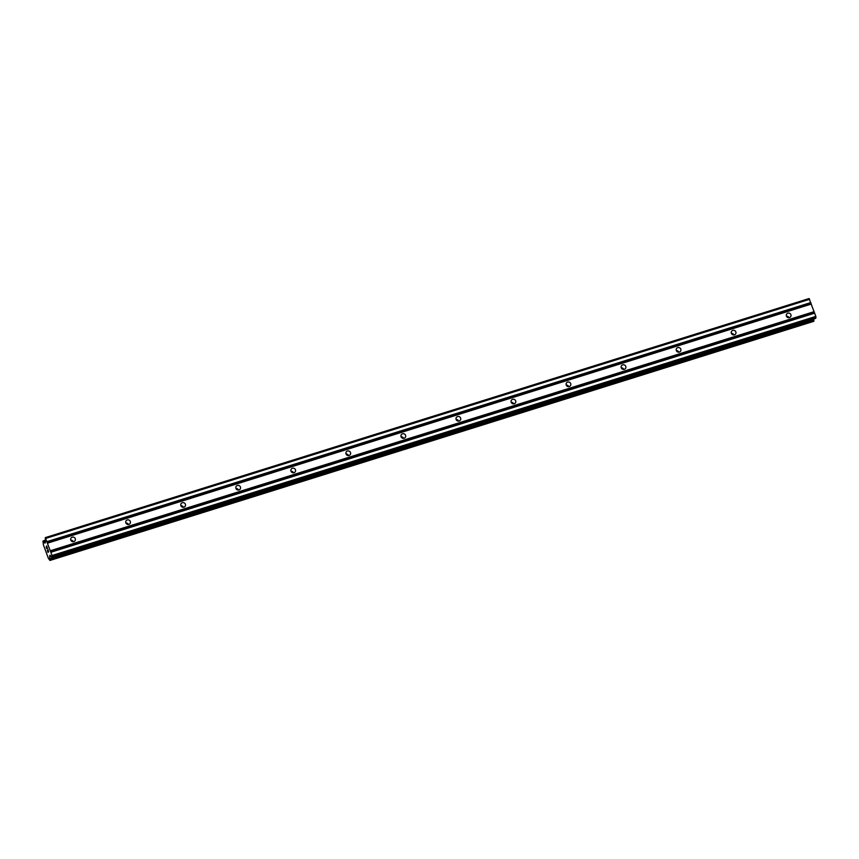 <?xml version="1.0" encoding="UTF-8"?>
<svg xmlns="http://www.w3.org/2000/svg" width="859" height="859" viewBox="0 0 859 859"><rect width="100%" height="100%" fill="white"/><g stroke="black" fill="none" stroke-linecap="round" stroke-linejoin="round"><path stroke-width="1.29" d="M73.273 541.739A2.405 2.298 32.6 0 0 70.814 540.161M72.22 537.186A2.405 2.298 -147.4 0 1 75.055 540.708A2.405 2.298 -147.4 0 1 71.19 540.805A2.405 2.298 -147.4 0 1 72.22 537.186M128.324 524.505A2.405 2.298 32.6 0 0 125.865 522.927M127.272 519.953A2.405 2.298 -147.4 0 1 130.106 523.475A2.405 2.298 -147.4 0 1 126.23 523.571A2.405 2.298 -147.4 0 1 127.272 519.953M183.364 507.272A2.405 2.298 32.6 0 0 180.905 505.693M182.312 502.719A2.405 2.298 -147.4 0 1 185.157 506.241A2.405 2.298 -147.4 0 1 181.281 506.338A2.405 2.298 -147.4 0 1 182.312 502.719M238.415 490.038A2.405 2.298 32.6 0 0 235.957 488.46M237.363 485.485A2.405 2.298 -147.4 0 1 240.209 489.007A2.405 2.298 -147.4 0 1 236.332 489.104A2.405 2.298 -147.4 0 1 237.363 485.485M293.467 472.804A2.405 2.298 32.6 0 0 291.008 471.237M292.414 468.252A2.405 2.298 -147.4 0 1 295.249 471.774A2.405 2.298 -147.4 0 1 291.384 471.881A2.405 2.298 -147.4 0 1 292.414 468.252M348.518 455.571A2.405 2.298 32.6 0 0 346.059 454.003M347.466 451.018A2.405 2.298 -147.4 0 1 350.3 454.551A2.405 2.298 -147.4 0 1 346.424 454.647A2.405 2.298 -147.4 0 1 347.466 451.018M403.558 438.348A2.405 2.298 32.6 0 0 401.099 436.769M402.506 433.795A2.405 2.298 -147.4 0 1 405.351 437.317A2.405 2.298 -147.4 0 1 401.475 437.414A2.405 2.298 -147.4 0 1 402.506 433.795M458.609 421.114A2.405 2.298 32.6 0 0 456.15 419.536M457.557 416.561A2.405 2.298 -147.4 0 1 460.403 420.083A2.405 2.298 -147.4 0 1 456.526 420.18A2.405 2.298 -147.4 0 1 457.557 416.561M513.661 403.88A2.405 2.298 32.6 0 0 511.202 402.302M512.608 399.328A2.405 2.298 -147.4 0 1 515.443 402.85A2.405 2.298 -147.4 0 1 511.577 402.946A2.405 2.298 -147.4 0 1 512.608 399.328M568.712 386.647A2.405 2.298 32.6 0 0 566.253 385.068M567.659 382.094A2.405 2.298 -147.4 0 1 570.494 385.616A2.405 2.298 -147.4 0 1 566.618 385.712A2.405 2.298 -147.4 0 1 567.659 382.094M623.752 369.413A2.405 2.298 32.6 0 0 621.293 367.845M622.7 364.86A2.405 2.298 -147.4 0 1 625.545 368.382A2.405 2.298 -147.4 0 1 621.669 368.49A2.405 2.298 -147.4 0 1 622.7 364.86M678.803 352.179A2.405 2.298 32.6 0 0 676.344 350.612M677.751 347.627A2.405 2.298 -147.4 0 1 680.586 351.148A2.405 2.298 -147.4 0 1 676.72 351.256A2.405 2.298 -147.4 0 1 677.751 347.627M733.854 334.956A2.405 2.298 32.6 0 0 731.396 333.378M732.802 330.404A2.405 2.298 -147.4 0 1 735.637 333.926A2.405 2.298 -147.4 0 1 731.771 334.022A2.405 2.298 -147.4 0 1 732.802 330.404M788.906 317.723A2.405 2.298 32.6 0 0 786.447 316.144M787.843 313.17A2.405 2.298 -147.4 0 1 790.688 316.692A2.405 2.298 -147.4 0 1 786.812 316.788A2.405 2.298 -147.4 0 1 787.843 313.17M47.997 552.165L47.342 550.372M48.233 551.779L47.879 550.802L48.244 551.779M47.921 550.748L48.276 551.725M47.299 550.436L48.04 552.455L47.299 550.436M47.911 549.481L48.652 551.51L48.04 552.455M46.547 548.364L46.3 547.688L46.558 548.364M46.3 547.688L46.826 548.611M46.236 546.732L47.266 547.87L46.569 545.959L47.266 547.87M46.322 546.979L46.354 547.645M46.601 545.894L47.481 548.3L46.429 547.043L47.47 548.278M48.448 558.457L43.444 544.993L42.961 541.267L44.969 543.156L45.377 542.534L45.28 537.637L52.055 555.505L51.798 557.502L50.037 555.247L49.629 555.87L50.37 555.633M48.469 558.447L49.919 560.455L813.731 321.341L813.613 319.033M49.629 555.87L49.929 560.433L813.731 321.341M815.567 318.41L815.857 316.413L809.071 298.545L45.28 537.637M47.556 543.146L811.358 304.054M50.327 550.748L814.128 311.656M47.374 542.899L811.175 303.807M47.073 542.072L810.875 302.98M47.009 541.642L810.81 302.551M45.828 538.389L809.629 299.297M44.689 542.877L45.28 542.695M49.661 556.546L50.788 556.202M49.639 556.31L50.638 555.998M52.249 556.804L816.05 317.712M52.055 555.505L815.857 316.413M50.874 552.251L814.676 313.159M50.692 552.004L814.493 312.912M50.391 551.177L814.192 312.085M43.798 541.675L45.226 541.234M43.691 541.471L45.194 540.998M43.294 540.934L45.097 540.365M43.24 540.88L45.097 540.3L43.218 540.88M50.176 560.057L813.967 320.965M50.176 559.864L813.978 320.772M50.037 558.919L813.838 319.827M49.972 558.651L813.774 319.559M49.618 556.138L50.531 555.848M815.599 318.41L51.798 557.502L815.62 318.388"/></g></svg>
